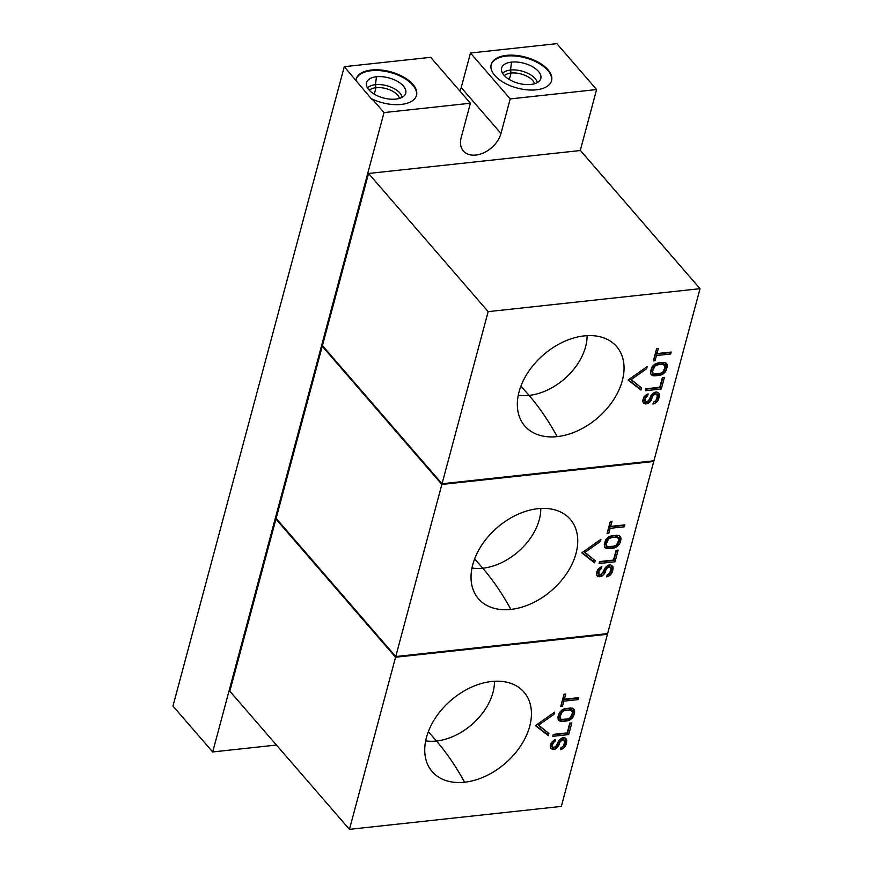 <?xml version="1.0" encoding="UTF-8"?>
<svg xmlns="http://www.w3.org/2000/svg" width="873" height="873" viewBox="0 0 873 873"><rect width="100%" height="100%" fill="white"/><g stroke="black" fill="none" stroke-linecap="round" stroke-linejoin="round"><path stroke-width="1.31" d="M322.966 346.199L322.246 346.275L276.13 518.376L395.742 656.551L276.13 518.376L322.246 346.275L441.858 484.439L322.246 346.275L322.966 346.199M653.211 460.868L653.735 461.49L607.619 633.591L395.742 656.551L441.858 484.439L653.735 461.49L653.211 460.868M607.619 633.591L653.735 461.49L441.858 484.439L395.742 656.551L607.619 633.591M510.891 609.409A60.706 41.577 -40.9 0 1 472.762 564.645A60.706 41.577 -40.9 0 1 537.877 508.697A60.706 41.577 -40.9 0 1 576.016 553.46A60.706 41.577 -40.9 0 1 510.891 609.409A60.706 41.577 -40.9 0 1 473.242 589.93A60.706 41.577 -40.9 0 1 486.032 539.208A60.706 41.577 -40.9 0 1 537.877 508.697A60.706 41.577 -40.9 0 1 562.267 512.855A60.706 41.577 -40.9 0 1 570.626 566.937A60.706 41.577 -40.9 0 1 510.891 609.409A249.984 129.499 -96.2 0 0 482.747 568.214A249.984 129.499 83.8 0 1 510.891 609.409M613.097 567.657L612.311 571.837L610.085 575.22L606.68 576.846L607.204 574.903L609.583 573.386L610.969 569.469L610.554 567.308L608.699 566.883L606.56 568.683L603.647 574.663L601.944 576.104L599.14 576.726L596.859 575.394L596.532 572.917L597.743 569.643L600.722 567.112L601.835 566.675L601.311 568.629L599.096 570.756L599.064 574.532L601.781 574.238L605.644 567.21L608.874 564.973L610.576 564.787L612.77 566.435L613.097 567.657L612.999 569.251L611.809 567.865L611.908 566.282L613.097 567.657L611.624 565.235L611.809 567.865L612.999 569.251L612.311 571.837L611.111 570.462L611.809 567.865L611.111 570.462L612.311 571.837L611.537 573.496L610.336 572.121L611.111 570.462L610.336 572.121L611.537 573.496L610.085 575.22L608.95 573.921L610.085 575.22L608.121 576.376L607.117 575.22L608.121 576.376L606.68 576.846L607.204 574.903L609.583 573.386L610.969 569.469L610.554 567.308L608.525 565.398L609.714 566.773L608.699 566.883L607.608 565.628L608.699 566.883L607.499 567.636L606.506 566.479L607.499 567.636L606.56 568.683L605.48 567.428L606.56 568.683L605.873 570.014L604.934 568.148L605.873 570.014L605.36 571.957L604.16 570.582L604.683 568.639L604.16 570.582L605.36 571.957L604.673 573.299L603.483 571.913L604.16 570.582L603.483 571.913L604.673 573.299L603.647 574.663L602.545 573.386L603.647 574.663L601.944 576.104L600.94 574.565L601.944 576.104L600.493 576.573L599.304 575.198L600.744 574.729L599.304 575.198L600.493 576.573L599.14 576.726L597.95 575.351L599.304 575.198L597.95 575.351L599.14 576.726L596.848 575.372L597.874 576.551L596.532 574.172L596.968 571.291L600.722 567.112L601.835 566.675L601.311 568.629L600.275 567.428L601.311 568.629L600.548 569.021L599.576 567.908L600.548 569.021L599.696 569.742L598.725 568.629L599.696 569.742L599.096 570.756L597.95 569.425L599.096 570.756L598.572 572.699L597.383 571.324L597.863 569.512L597.383 571.324L598.649 573.626L597.459 572.251L597.383 571.324L599.064 574.532L597.874 573.157L600.002 574.74L602.719 573.19L604.618 568.585L607.346 565.769L610.576 564.787L612.77 566.435L613.097 567.657M618.128 550.132L614.996 561.797L599.053 563.521L599.576 561.579L613.479 560.073L616.087 550.35L618.128 550.132L614.996 561.797L613.806 560.411L616.513 550.306L613.806 560.411L614.996 561.797L599.053 563.521L599.576 561.579L613.479 560.073L616.087 550.35L618.128 550.132M620.899 539.765L619.437 544.01L615.17 547.622L608.306 548.681L605.513 548.037L604.498 546.891L604.258 544.075L605.731 539.83L609.987 536.229L616.862 535.16L619.655 535.804L620.998 538.183L620.212 542.351L619.012 540.976L619.524 535.749L620.998 538.183L619.808 536.797L619.71 538.379L620.899 539.765L619.71 538.379L619.012 540.976L620.212 542.351L619.437 544.01L618.237 542.635L619.012 540.976L618.237 542.635L619.437 544.01L618.411 545.374L617.309 544.108L618.411 545.374L616.709 546.825L615.607 545.549L616.709 546.825L615.17 547.622L614.406 546.018L615.17 547.622L613.392 548.124L612.202 546.749L613.981 546.236L612.202 546.749L613.392 548.124L608.306 548.681L607.106 547.295L612.202 546.749L607.106 547.295L608.306 548.681L606.691 548.539L605.502 547.164L607.106 547.295L605.502 547.164L606.691 548.539L604.498 546.891L604.258 544.075L605.731 539.83L608.459 537.015L611.777 535.716L618.477 535.302L620.67 536.96L620.899 539.765M624.37 526.801L610.129 528.34L608.743 533.523L607.041 533.709L610.336 521.399L612.038 521.214L610.653 526.397L624.893 524.859L624.37 526.801L610.129 528.34L608.939 526.965L623.289 525.033L624.37 526.801L623.18 525.426L608.939 526.965L610.129 528.34L608.743 533.523L607.543 532.148L608.939 526.965L607.543 532.148L608.743 533.523L607.041 533.709L610.336 521.399L612.038 521.214L610.653 526.397L609.452 525.022L610.423 521.388L609.452 525.022L610.653 526.397L624.893 524.859L624.37 526.801M600.919 539.35L600.34 541.522L584.724 552.522L595.2 560.695L594.622 562.856L581.789 552.838L600.919 539.35L600.34 541.522L599.391 540.431L600.34 541.522L584.724 552.522L583.786 551.43L595.2 560.695L594.622 562.856L593.433 561.481L593.913 559.68L593.433 561.481L594.622 562.856L581.789 552.838L600.919 539.35M607.553 546.553L613.915 546.182L616.545 544.948L618.171 542.57L618.87 538.717L616.338 537.113L611.253 537.659L608.623 538.892L606.299 543.857L606.713 546.018L608.819 546.727L613.915 546.182L616.545 544.948L618.87 539.983L617.266 536.448L618.455 537.823L616.425 535.913L617.615 537.288L615.149 535.727L616.425 535.913L615.149 535.727L616.338 537.113L611.253 537.659L610.063 536.284L615.149 535.727L610.063 536.284L611.253 537.659L609.812 538.128L608.732 536.884L609.812 538.128L608.623 538.892L607.619 537.735L608.623 538.892L607.684 539.94L606.593 538.685L607.684 539.94L606.997 541.271L605.797 539.896L606.997 541.271L606.299 543.857L605.109 542.482L605.797 539.896L605.109 542.482L606.288 545.123L605.098 543.737L605.109 542.482L606.713 546.018L605.513 544.643L607.553 546.553M471.966 568.039A52.707 36.099 139.1 0 0 482.747 568.214A52.707 36.099 139.1 0 0 540.791 508.457A52.707 36.099 139.1 0 1 482.747 568.214L474.65 558.851L482.747 568.214A52.707 36.099 139.1 0 1 471.966 568.039M580.261 150.538L596.597 89.548L510.225 98.911L500.96 133.471A23.418 16.041 -40.9 0 1 475.85 155.056A23.418 16.041 -40.9 0 1 461.14 137.781L470.394 103.221L384.022 112.584L212.696 751.948L276.457 745.04L212.696 751.948L172.963 706.05L212.696 751.948L384.022 112.584L372.356 99.107L372.171 99.806L344.278 66.675L172.963 706.05L344.278 66.675L372.171 99.806L372.356 99.107A31.253 16.009 15 0 0 416.508 95.321A31.253 16.009 15 0 0 390.471 71.761A31.253 16.009 15 0 0 356.14 79.137A31.253 16.009 15 0 0 355.944 80.152A31.253 16.009 -165 0 1 392.588 72.372A31.253 16.009 -165 0 1 415.035 98.3A31.253 16.009 -165 0 1 372.356 99.107L384.022 112.584L470.394 103.221L430.662 57.323L344.278 66.675L430.662 57.323L470.394 103.221L461.14 137.781A23.418 16.041 139.1 0 0 463.345 150.953A23.418 16.041 139.1 0 0 483.915 152.72A23.418 16.041 139.1 0 0 500.96 133.471L461.217 87.573A23.418 16.041 -40.9 0 1 459.94 91.141A23.418 16.041 -40.9 0 0 461.217 87.573L470.482 53.013L461.217 87.573L500.96 133.471L510.225 98.911L596.597 89.548L580.261 150.538M556.865 43.65L596.597 89.548L556.865 43.65L470.482 53.013L510.225 98.911L470.482 53.013L556.865 43.65M356.064 79.487A31.253 16.009 -165 0 1 390.286 72.459A31.253 16.009 -165 0 1 416.41 95.659A31.253 16.009 -165 0 0 390.286 72.459A31.253 16.009 -165 0 0 356.064 79.487M376.47 76.748A20.286 10.4 15 0 0 368.886 89.788A20.286 10.4 15 0 0 395.818 99.096A20.286 10.4 15 0 0 403.391 86.056A20.286 10.4 15 0 0 376.47 76.748A20.286 10.4 15 0 0 366.354 83.983A20.286 10.4 15 0 0 395.818 99.096A20.286 10.4 15 0 0 405.247 94.404A20.286 10.4 15 0 0 398.295 81.866A20.286 10.4 15 0 0 376.47 76.748L375.455 84.67L376.47 76.748M506.482 55.381A31.253 16.009 -165 0 1 547.96 69.72A31.253 16.009 -165 0 1 536.295 89.81A31.253 16.009 -165 0 1 494.816 75.471A31.253 16.009 -165 0 1 506.482 55.381L506.296 56.079A31.253 16.009 -165 0 1 538.074 62.889A31.253 16.009 -165 0 1 551.474 81.025A31.253 16.009 -165 0 0 538.074 62.889A31.253 16.009 -165 0 0 506.296 56.079L506.482 55.381A31.253 16.009 15 0 0 491.204 64.504A31.253 16.009 15 0 0 504.234 82.837A31.253 16.009 15 0 0 536.295 89.81A31.253 16.009 15 0 0 551.572 80.687A31.253 16.009 15 0 0 538.543 62.354A31.253 16.009 15 0 0 506.482 55.381M491.117 64.853A31.253 16.009 -165 0 1 506.296 56.079A31.253 16.009 -165 0 0 491.117 64.853M511.523 62.114A20.286 10.4 15 0 0 503.95 75.154A20.286 10.4 15 0 0 530.882 84.463A20.286 10.4 15 0 0 538.455 71.422A20.286 10.4 15 0 0 511.523 62.114A20.286 10.4 15 0 0 501.418 69.349A20.286 10.4 15 0 0 530.882 84.463A20.286 10.4 15 0 0 540.3 79.77A20.286 10.4 15 0 0 533.359 67.232A20.286 10.4 15 0 0 511.523 62.114L510.519 70.036L511.523 62.114M502.619 73.332A18.508 9.483 -165 0 1 510.519 70.036A18.508 9.483 -165 0 1 537.277 82.619A18.508 9.483 15 0 0 510.519 70.036L511.065 73.048A16.336 8.37 -165 0 1 534.582 83.743A16.336 8.37 15 0 0 511.065 73.048L510.519 70.036A18.508 9.483 15 0 0 502.619 73.332M504.398 75.645A16.336 8.37 -165 0 1 511.065 73.048A16.336 8.37 15 0 0 504.398 75.645M509.33 79.519L511.065 73.048L509.33 79.519M367.555 87.966A18.508 9.483 -165 0 1 375.455 84.67A18.508 9.483 -165 0 1 402.213 97.252A18.508 9.483 15 0 0 375.455 84.67L376.012 87.671A16.336 8.37 -165 0 1 399.518 98.365A16.336 8.37 15 0 0 376.012 87.671L375.455 84.67A18.508 9.483 15 0 0 367.555 87.966M369.334 90.279A16.336 8.37 -165 0 1 376.012 87.671A16.336 8.37 15 0 0 369.334 90.279M374.277 94.153L376.012 87.671L374.277 94.153M276.665 518.999L275.944 519.075L229.828 691.187L349.44 829.35L229.828 691.187L275.944 519.075L395.556 657.238L275.944 519.075L276.665 518.999M606.91 633.678L607.433 634.289L561.317 806.401L349.44 829.35L395.556 657.238L607.433 634.289L606.91 633.678M561.317 806.401L607.433 634.289L395.556 657.238L349.44 829.35L561.317 806.401M464.589 782.219A60.706 41.577 -40.9 0 1 426.461 737.445A60.706 41.577 -40.9 0 1 491.575 681.497A60.706 41.577 -40.9 0 1 529.715 726.26A60.706 41.577 -40.9 0 1 464.589 782.219A60.706 41.577 -40.9 0 1 426.941 762.729A60.706 41.577 -40.9 0 1 439.73 712.008A60.706 41.577 -40.9 0 1 491.575 681.497A60.706 41.577 -40.9 0 1 515.965 685.654A60.706 41.577 -40.9 0 1 524.324 739.737A60.706 41.577 -40.9 0 1 464.589 782.219A249.984 129.499 -96.2 0 0 436.445 741.013A249.984 129.499 83.8 0 1 464.589 782.219M566.795 740.468L565.235 746.295L561.819 749.187L560.379 749.656L560.903 747.714L563.281 746.197L564.667 742.268L563.412 739.573L560.259 741.483L558.371 746.099L555.643 748.903L552.838 749.525L550.557 748.205L550.667 744.102L554.42 739.911L555.534 739.486L555.01 741.428L553.395 742.541L552.271 745.498L552.762 747.332L553.7 747.55L555.479 747.037L559.342 740.009L562.572 737.772L565.453 738.089L566.468 739.245L566.697 742.05L565.508 740.675L565.606 739.082L566.795 740.468L565.322 738.034L565.508 740.675L566.697 742.05L566.01 744.636L564.809 743.261L565.508 740.675L564.809 743.261L566.01 744.636L565.235 746.295L564.034 744.92L564.809 743.261L564.034 744.92L565.235 746.295L563.783 748.03L562.649 746.721L563.783 748.03L561.819 749.187L560.815 748.019L561.819 749.187L560.379 749.656L560.903 747.714L563.281 746.197L564.667 742.268L563.063 738.733L564.253 740.108L562.223 738.198L563.412 739.573L562.398 739.682L561.306 738.427L562.398 739.682L561.197 740.435L560.204 739.289L561.197 740.435L560.259 741.483L559.178 740.228L560.259 741.483L559.571 742.814L558.633 740.948L559.571 742.814L559.058 744.767L557.858 743.381L558.382 741.439L557.858 743.381L559.058 744.767L558.371 746.099L557.181 744.724L557.858 743.381L557.181 744.724L558.371 746.099L557.345 747.463L556.243 746.197L557.345 747.463L555.643 748.903L554.639 747.364L555.643 748.903L554.191 749.383L553.002 747.997L554.442 747.528L553.002 747.997L554.191 749.383L552.838 749.525L551.649 748.15L553.002 747.997L551.649 748.15L552.838 749.525L550.557 748.205L550.23 745.717L551.441 742.443L554.42 739.911L555.534 739.486L555.01 741.428L553.973 740.228L555.01 741.428L554.246 741.821L553.275 740.708L554.246 741.821L553.395 742.541L552.423 741.428L553.395 742.541L552.795 743.556L551.649 742.236L552.795 743.556L552.271 745.498L551.081 744.123L551.561 742.323L551.081 744.123L552.347 746.437L551.158 745.051L551.081 744.123L552.762 747.332L551.572 745.957L553.7 747.55L556.417 745.989L558.316 741.384L561.044 738.569L564.274 737.587L566.468 739.245L566.795 740.468M571.826 722.931L568.694 734.597L552.751 736.321L553.275 734.379L567.177 732.873L569.785 723.15L571.826 722.931L568.694 734.597L567.505 733.222L570.211 723.106L567.505 733.222L568.694 734.597L552.751 736.321L553.275 734.379L567.177 732.873L569.785 723.15L571.826 722.931M574.598 712.564L573.135 716.809L568.869 720.421L562.005 721.48L559.211 720.836L558.196 719.69L557.956 716.886L559.429 712.63L563.685 709.029L570.56 707.97L573.354 708.603L574.696 710.982L573.91 715.151L572.71 713.776L573.223 708.549L574.696 710.982L573.506 709.607L573.408 711.189L574.598 712.564L573.408 711.189L572.71 713.776L573.91 715.151L573.135 716.809L571.935 715.434L572.71 713.776L571.935 715.434L573.135 716.809L572.11 718.184L571.007 716.908L572.11 718.184L570.407 719.625L569.305 718.348L570.407 719.625L568.869 720.421L568.105 718.817L568.869 720.421L567.09 720.923L565.9 719.548L567.679 719.046L565.9 719.548L567.09 720.923L562.005 721.48L560.804 720.105L565.9 719.548L560.804 720.105L562.005 721.48L560.39 721.338L559.2 719.963L560.804 720.105L559.2 719.963L560.39 721.338L558.196 719.69L557.956 716.886L559.429 712.63L562.157 709.825L565.475 708.516L572.175 708.101L574.369 709.76L574.598 712.564M578.068 699.6L563.827 701.15L562.43 706.333L560.739 706.519L564.034 694.199L565.737 694.013L564.351 699.197L578.592 697.658L578.068 699.6L563.827 701.15L562.638 699.764L576.988 697.833L578.068 699.6L576.878 698.225L562.638 699.764L563.827 701.15L562.43 706.333L561.241 704.947L562.638 699.764L561.241 704.947L562.43 706.333L560.739 706.519L564.034 694.199L565.737 694.013L564.351 699.197L563.15 697.822L564.122 694.188L563.15 697.822L564.351 699.197L578.592 697.658L578.068 699.6M554.617 712.161L554.039 714.321L538.423 725.321L548.899 733.495L548.32 735.655L535.487 725.638L554.617 712.161L554.039 714.321L553.089 713.23L554.039 714.321L538.423 725.321L537.484 724.23L548.899 733.495L548.32 735.655L547.131 734.28L547.611 732.491L547.131 734.28L548.32 735.655L535.487 725.638L554.617 712.161M561.252 719.352L567.614 718.981L570.244 717.748L571.87 715.38L572.568 711.528L570.036 709.913L564.951 710.458L562.321 711.691L559.997 716.657L560.411 718.817L562.518 719.538L567.614 718.981L570.244 717.748L572.568 712.783L570.964 709.247L572.153 710.622L570.113 708.712L571.313 710.087L568.847 708.538L570.113 708.712L568.847 708.538L570.036 709.913L564.951 710.458L563.762 709.083L568.847 708.538L563.762 709.083L564.951 710.458L563.511 710.928L562.43 709.684L563.511 710.928L562.321 711.691L561.317 710.535L562.321 711.691L561.383 712.739L560.291 711.484L561.383 712.739L560.695 714.07L559.495 712.695L560.695 714.07L559.997 716.657L558.807 715.282L559.495 712.695L558.807 715.282L559.986 717.922L558.796 716.547L558.807 715.282L560.411 718.817L559.211 717.442L561.252 719.352M425.664 740.839A52.707 36.099 139.1 0 0 436.445 741.013A52.707 36.099 139.1 0 0 494.489 681.267A52.707 36.099 139.1 0 1 436.445 741.013L428.337 731.65L436.445 741.013A52.707 36.099 139.1 0 1 425.664 740.839M561.645 738.252L562.223 738.198L561.645 738.252M550.503 747.986L551.649 748.15L550.503 747.986M553.166 734.771L567.505 733.222L553.166 734.771M558.153 719.516L559.2 719.963L558.153 719.516M535.782 725.43L547.131 734.28L535.782 725.43M580.425 150.516L368.548 173.465L322.432 345.577L442.044 483.751L322.432 345.577L368.548 173.465L488.16 311.639L368.548 173.465L580.425 150.516L700.037 288.679L653.921 460.791L442.044 483.751L488.16 311.639L700.037 288.679L580.425 150.516M653.855 373.753L660.217 373.382L662.847 372.149L664.473 369.77L665.171 365.918L662.64 364.303L657.555 364.859L654.925 366.093L652.6 371.058L653.015 373.218L655.121 373.928L660.217 373.382L662.847 372.149L665.171 367.184L663.567 363.648L664.757 365.023L661.45 362.928L662.727 363.103L661.45 362.928L662.64 364.303L657.555 364.859L656.365 363.484L661.45 362.928L656.365 363.484L657.555 364.859L656.114 365.329L655.034 364.074L656.114 365.329L654.925 366.093L653.921 364.936L654.925 366.093L653.986 367.129L652.895 365.874L653.986 367.129L653.299 368.471L652.098 367.086L653.299 368.471L652.6 371.058L651.411 369.683L652.098 367.086L651.411 369.683L652.589 372.313L651.4 370.938L651.411 369.683L653.015 373.218L651.815 371.843L653.855 373.753M653.921 460.791L700.037 288.679L488.16 311.639L442.044 483.751L653.921 460.791M647.22 366.551L646.642 368.712L631.026 379.711L641.502 387.885L640.924 390.056L628.091 380.039L647.22 366.551L646.642 368.712L645.704 367.631L646.642 368.712L631.026 379.711L630.088 378.631L641.502 387.885L640.924 390.056L639.734 388.681L640.215 386.881L639.734 388.681L640.924 390.056L628.091 380.039L647.22 366.551M670.671 354.001L656.431 355.54L655.045 360.724L653.342 360.909L656.638 348.6L658.34 348.414L656.954 353.598L671.195 352.059L670.671 354.001L656.431 355.54L655.241 354.165L669.591 352.234L670.671 354.001L669.482 352.627L655.241 354.165L656.431 355.54L655.045 360.724L653.844 359.349L655.241 354.165L653.844 359.349L655.045 360.724L653.342 360.909L656.638 348.6L658.34 348.414L656.954 353.598L655.754 352.223L656.736 348.589L655.754 352.223L656.954 353.598L671.195 352.059L670.671 354.001M667.201 366.955L665.739 371.211L661.472 374.812L654.608 375.87L651.815 375.237L650.8 374.081L650.571 371.276L652.033 367.031L656.289 363.419L663.164 362.36L665.957 363.004L667.299 365.372L666.514 369.552L665.313 368.177L665.826 362.95L667.299 365.372L666.11 363.997L666.012 365.58L667.201 366.955L666.012 365.58L665.313 368.177L666.514 369.552L665.739 371.211L664.539 369.836L665.313 368.177L664.539 369.836L665.739 371.211L664.713 372.575L663.611 371.309L664.713 372.575L663.011 374.026L661.909 372.749L663.011 374.026L661.472 374.812L660.708 373.218L661.472 374.812L659.693 375.325L658.504 373.95L660.283 373.437L658.504 373.95L659.693 375.325L654.608 375.87L653.408 374.495L658.504 373.95L653.408 374.495L654.608 375.87L652.993 375.739L651.804 374.353L653.408 374.495L651.804 374.353L652.993 375.739L650.8 374.081L650.571 371.276L652.033 367.031L654.761 364.216L658.078 362.917L664.779 362.502L666.972 364.15L667.201 366.955M664.429 377.332L661.298 388.987L645.354 390.722L645.878 388.78L659.781 387.263L662.389 377.551L664.429 377.332L661.298 388.987L660.108 387.612L662.814 377.507L660.108 387.612L661.298 388.987L645.354 390.722L645.878 388.78L659.781 387.263L662.389 377.551L664.429 377.332M659.399 394.858L658.613 399.037L656.387 402.42L652.982 404.046L653.506 402.104L655.885 400.587L657.271 396.669L656.856 394.509L655.001 394.083L652.862 395.884L649.949 401.864L648.246 403.304L645.442 403.926L643.161 402.595L642.834 400.118L644.045 396.833L647.024 394.312L648.137 393.876L647.613 395.818L645.398 397.946L645.376 401.733L648.082 401.438L651.945 394.41L655.176 392.173L656.878 391.988L659.071 393.636L659.399 394.858L659.301 396.44L658.111 395.065L657.926 392.435L659.399 394.858L658.209 393.483L658.111 395.065L659.301 396.44L658.613 399.037L657.413 397.662L658.111 395.065L657.413 397.662L658.613 399.037L657.838 400.696L656.649 399.31L657.413 397.662L656.649 399.31L657.838 400.696L656.387 402.42L655.263 401.122L656.387 402.42L654.423 403.577L653.419 402.42L654.423 403.577L652.982 404.046L653.506 402.104L655.885 400.587L657.271 396.669L656.856 394.509L654.826 392.588L656.016 393.974L655.001 394.083L653.91 392.828L655.001 394.083L653.801 394.836L652.808 393.679L653.801 394.836L652.862 395.884L651.782 394.629L652.862 395.884L652.175 397.215L651.236 395.349L652.175 397.215L651.662 399.157L650.461 397.782L650.985 395.84L650.461 397.782L651.662 399.157L650.974 400.489L649.785 399.114L650.461 397.782L649.785 399.114L650.974 400.489L649.949 401.864L648.846 400.587L649.949 401.864L648.246 403.304L647.242 401.766L648.246 403.304L646.795 403.773L645.605 402.398L647.046 401.929L645.605 402.398L646.795 403.773L645.442 403.926L644.252 402.54L645.605 402.398L644.252 402.54L645.442 403.926L643.15 402.573L644.176 403.741L642.834 401.373L644.045 396.833L647.024 394.312L648.137 393.876L647.613 395.818L646.577 394.629L647.613 395.818L646.849 396.222L645.878 395.109L646.849 396.222L645.998 396.942L645.027 395.829L645.998 396.942L645.398 397.946L644.252 396.626L645.398 397.946L644.874 399.899L643.685 398.514L644.165 396.713L643.685 398.514L644.951 400.827L643.761 399.452L643.685 398.514L645.376 401.733L644.176 400.347L646.304 401.94L649.021 400.391L650.92 395.775L653.648 392.97L656.878 391.988L659.071 393.636L659.399 394.858M557.192 436.609A60.706 41.577 -40.9 0 1 519.064 391.846A60.706 41.577 -40.9 0 1 584.179 335.898A60.706 41.577 -40.9 0 1 622.318 380.661A60.706 41.577 -40.9 0 1 557.192 436.609A60.706 41.577 -40.9 0 1 519.544 417.13A60.706 41.577 -40.9 0 1 532.334 366.409A60.706 41.577 -40.9 0 1 584.179 335.898A60.706 41.577 -40.9 0 1 608.568 340.055A60.706 41.577 -40.9 0 1 616.927 394.138A60.706 41.577 -40.9 0 1 557.192 436.609A249.984 129.499 -96.2 0 0 529.049 395.404A249.984 129.499 83.8 0 1 557.192 436.609M628.385 379.82L639.734 388.681L628.385 379.82M650.756 373.917L651.804 374.353L650.756 373.917M645.769 389.172L660.108 387.612L645.769 389.172M643.106 402.388L644.252 402.54L643.106 402.388M654.248 392.654L654.826 392.588L654.248 392.654M518.267 395.24A52.707 36.099 139.1 0 0 529.049 395.404A52.707 36.099 139.1 0 0 587.092 335.658A52.707 36.099 139.1 0 1 529.049 395.404L520.952 386.052L529.049 395.404A52.707 36.099 139.1 0 1 518.267 395.24M607.946 565.453L608.525 565.398L607.946 565.453M596.805 575.187L597.95 575.351L596.805 575.187M599.467 561.972L613.806 560.411L599.467 561.972M604.454 546.716L605.502 547.164L604.454 546.716M582.084 552.62L593.433 561.481L582.084 552.62"/></g></svg>
